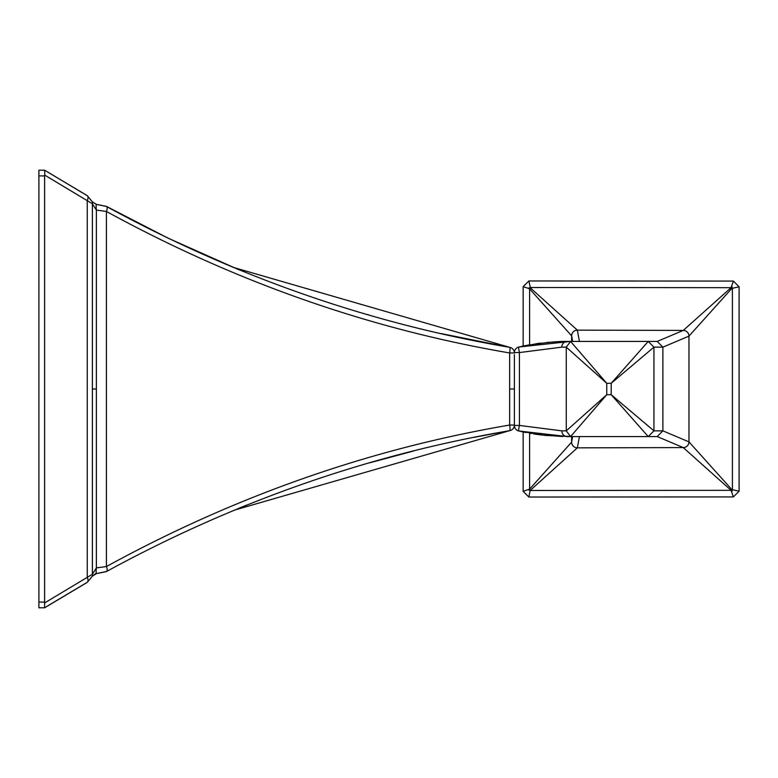 <?xml version="1.0" encoding="UTF-8"?>
<svg xmlns="http://www.w3.org/2000/svg" width="778" height="778" viewBox="0 0 778 778"><rect width="100%" height="100%" fill="white"/><g stroke="black" fill="none" stroke-linecap="round" stroke-linejoin="round"><path stroke-width="1.17" d="M44.813 174.593L44.609 170.207L87.253 195.706L92.378 201.891L96.375 204.429A5.709 0.593 84 0 0 96.375 210.099L106.421 211.451L106.421 566.549C234.868 496.189 369.268 449.023 509.648 425.041L509.648 352.959L514.375 352.959A5.709 5.709 0 0 0 509.648 347.328A5.709 5.709 180 0 1 514.375 352.959L514.375 352.959A5.709 5.709 0 0 0 509.648 347.328L232.865 267.262M509.648 420.285L509.648 425.041L514.375 425.041L514.375 354.593M96.375 204.429L106.421 206.452A5.709 2.48 118.8 0 1 106.421 211.451C234.868 281.811 369.278 328.987 509.648 352.959L509.648 358.512M92.378 201.891L92.378 201.891A5.709 3.919 161 0 1 92.378 203.748L96.375 210.099L96.375 567.901A5.709 0.593 96 0 0 96.375 573.571L106.421 571.548C234.859 501.509 369.268 454.556 509.648 430.672A5.709 5.709 180 0 0 514.375 425.06L514.443 425.43M106.421 206.452L106.421 206.452C234.859 276.491 369.268 323.454 509.648 347.328L441.048 333.577M514.375 413.381L514.375 425.43L519.432 425.43L561.804 430.856A5.709 5.368 90 0 0 567.172 436.565L570.595 436.565L606.752 394.709L566.267 430.856L566.267 347.144L570.595 341.435L518.79 347.017L538.823 343.331M95.743 573.561L92.378 576.109L87.253 582.294A5.709 2.538 60.2 0 0 87.253 577.344L92.378 574.252L96.375 567.901L106.421 566.549A5.709 2.48 61.2 0 1 106.421 571.548L106.421 571.548M92.378 576.109A5.709 3.919 19 0 0 92.378 574.252L92.378 203.748L44.696 175.108L44.609 175.916L38.9 175.916L38.9 170.207L44.609 170.207L87.253 195.638L92.378 201.813L96.375 204.361L106.43 206.374L168.174 238.214L238.885 269.742M509.648 425.041A5.709 0.963 -99.8 0 1 509.648 430.672A5.709 5.709 0 0 0 510.417 430.477M514.375 352.57L519.432 352.57A5.709 0.632 -103.2 0 1 518.79 347.017A5.709 0.545 -103.2 0 0 518.78 347.017A5.709 5.709 0 0 0 514.375 352.57A5.709 5.709 0 0 1 518.79 347.017A5.709 5.709 0 0 0 514.375 352.57A5.709 5.709 0 0 1 518.79 347.017C540.146 343.04 556.28 341.182 567.172 341.435L567.697 341.435M234.188 510.193L509.648 430.672A5.709 5.709 0 0 0 514.375 425.041L514.375 418M657.186 436.565L579.425 436.565L577.354 447.846L530.139 490.49L731.077 490.325L683.279 447.583L657.186 436.565L662.885 430.856L662.885 347.144L688.968 336.125L688.968 441.875L662.885 430.856L653.948 430.856L611.197 394.709L606.752 394.709L606.752 383.291L611.197 383.291L648.23 341.435L570.595 341.435L606.752 383.291L566.267 347.144L561.804 347.144L519.432 352.57L519.432 425.43A5.709 0.632 -76.8 0 0 518.79 430.983L567.172 436.565A5.709 5.154 -90 0 0 567.172 436.565L566.88 436.565M547.372 342.359L566.754 341.435M540.71 434.912L533.533 433.881M526.054 432.549L519.247 431.09M514.375 425.041L514.375 425.43A5.709 5.709 0 0 0 518.79 430.983L545.271 435.427L573.444 436.565M514.375 425.43A5.709 5.709 0 0 0 518.79 430.983A5.709 5.709 0 0 1 514.375 425.43L514.375 425.43M657.186 341.435L648.23 341.435L653.948 347.144L653.948 430.856L648.23 436.565L611.197 394.709L611.197 383.291L653.948 347.144L662.885 347.144L657.186 341.435L683.259 330.426L731.077 287.675A5.709 0.545 45.1 0 1 731.826 288.434L739.1 286.79L739.1 491.21L731.826 489.566L688.968 441.875A5.709 5.709 -45.1 0 1 683.279 447.583L577.354 447.846A5.709 5.709 -135.1 0 1 571.626 442.137L529.604 489.129L523.137 491.326L528.855 497.035L733.391 496.918L731.077 490.325A5.709 0.545 -45.1 0 0 731.826 489.566M570.595 341.435L579.425 341.435L577.354 330.154L683.279 330.417A5.709 5.709 58.4 0 1 688.948 336.135L731.826 288.434M572.647 341.435L571.635 335.863L529.604 288.871A5.709 0.613 -44.9 0 1 530.47 288.006L528.855 280.965L523.147 286.674L528.272 288.307A5.709 0.739 -22.3 0 1 530.139 287.51L731.077 287.675L733.391 281.082L528.855 280.965M572.647 436.565L571.635 442.137L571.635 436.565M648.23 436.565L570.595 436.565L566.267 430.856L561.804 430.856M571.635 341.435L571.635 335.863A5.709 5.709 -10.3 0 1 577.354 330.154L530.47 288.006M530.47 489.994A5.709 0.613 -135.1 0 1 529.604 489.129L529.604 433.22M528.855 497.035L530.139 490.49A5.709 0.739 -157.7 0 1 528.272 489.693M731.719 491.745A5.709 0.652 -70.2 0 0 732.409 489.916L732.409 288.084A5.709 0.652 70.2 0 0 731.719 286.255M529.604 344.78L529.604 288.871L528.272 288.307M44.609 175.916L44.609 602.084L38.9 602.084L38.9 607.793L44.609 607.793L44.609 602.084L44.696 602.892L87.253 577.344L87.253 200.656A5.709 2.538 119.8 0 0 87.253 195.706M38.9 602.084L38.9 175.916M87.253 582.294L47.516 605.984M509.639 389L514.375 389M509.648 352.959A5.709 0.963 -80.2 0 0 509.648 347.328M92.378 389L96.375 389M561.804 347.144A5.709 5.368 -90 0 1 567.172 341.435M577.354 447.846A5.709 5.709 -169.7 0 1 571.635 442.137M683.259 447.574A5.709 5.709 -58.4 0 0 688.948 441.865M571.626 335.863A5.709 5.709 -44.9 0 1 577.354 330.154M683.279 330.417A5.709 5.709 45.1 0 1 688.968 336.125M368.753 314.915L367.226 314.468M44.609 607.793L87.253 582.362L92.378 576.187L96.375 573.639L106.43 571.626M565.382 341.445L562.047 341.503M558.555 341.61L556.153 341.727M547.829 342.32L546.876 342.408M540.642 343.098L536.645 343.643M529.478 344.8L521.785 346.336M562.795 436.516L540.817 434.921M537.277 434.455L534.34 434.017M531.403 433.531L530.324 433.346M525.296 432.403L520.404 431.352M574.854 341.435L573.668 341.435M571.422 341.435L568.28 341.435M572.141 436.565L568.601 436.565M523.147 491.326L523.147 431.955M523.147 346.045L523.147 286.674M739.1 491.21L733.391 496.918M739.1 286.79L733.391 281.082M506.964 431.138L473.442 437.46M414.013 450.89L370.056 462.716M247.151 504.912L238.535 508.404"/></g></svg>

